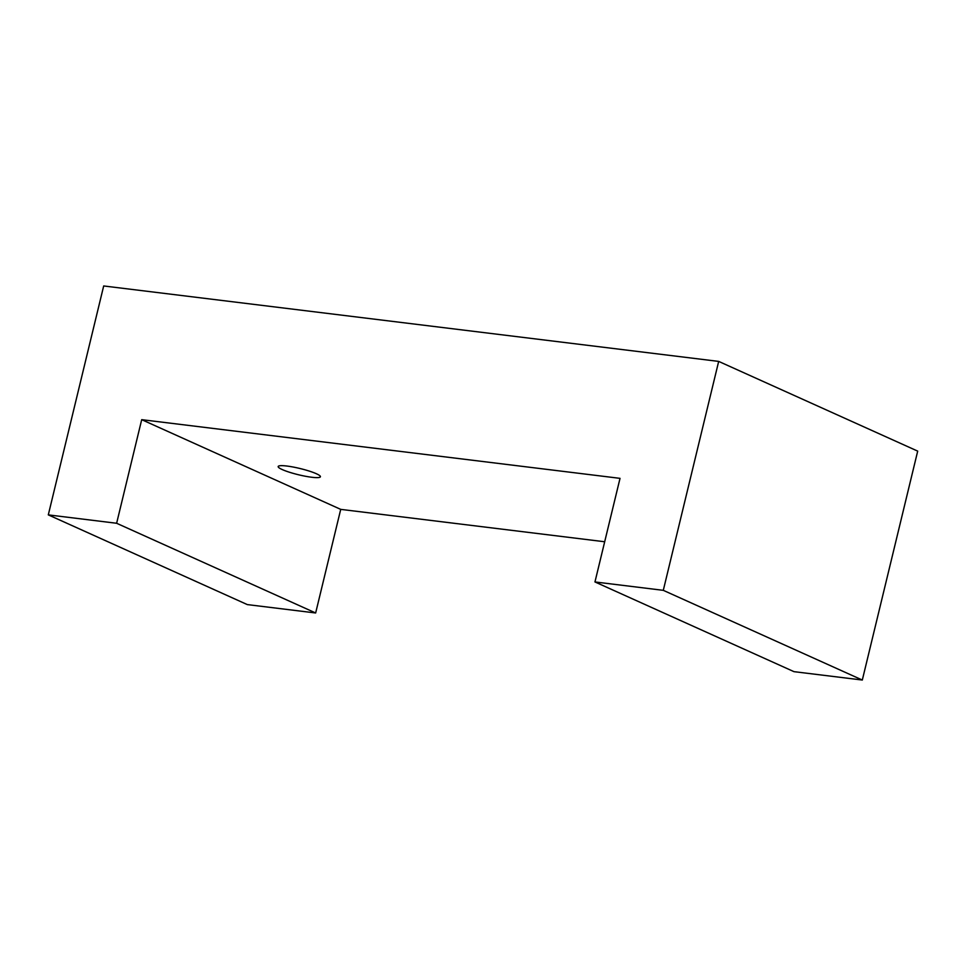 <?xml version="1.0" encoding="UTF-8"?>
<svg xmlns="http://www.w3.org/2000/svg" width="966" height="966" viewBox="0 0 966 966"><rect width="100%" height="100%" fill="white"/><g stroke="black" fill="none" stroke-linecap="round" stroke-linejoin="round"><path stroke-width="1.45" d="M594.959 581.955L793.98 671.66L862.312 680.04L917.7 451.122L718.68 361.405L103.688 285.96L48.3 514.878L116.632 523.27L141.7 419.667L620.027 478.351L594.959 581.955L663.292 590.335L718.68 361.405M48.3 514.878L247.32 604.595L315.653 612.975L340.72 509.372L604.68 541.757M862.312 680.04L663.292 590.335M315.653 612.975L116.632 523.27M340.72 509.372L141.7 419.667M282.205 469.548A21.723 3.212 13.6 0 1 278.172 466.542A21.723 3.212 13.6 0 1 300.052 468.522A21.723 3.212 13.6 0 1 320.41 476.757A21.723 3.212 13.6 0 1 305.473 476.262A21.723 3.212 13.6 0 1 282.205 469.548"/></g></svg>

